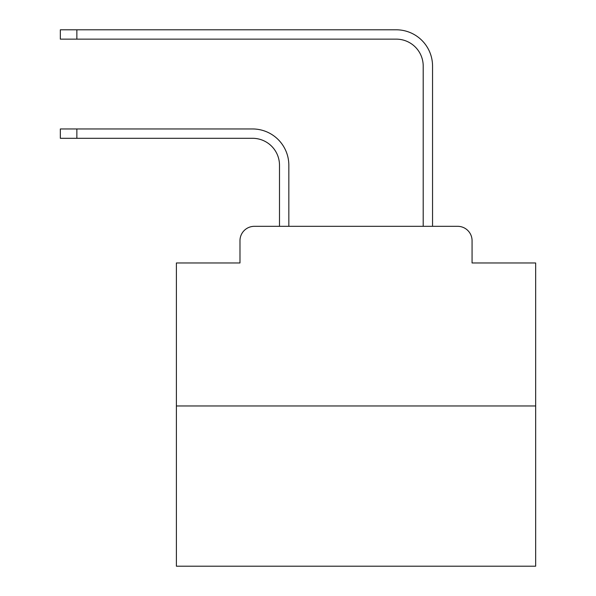 <?xml version="1.0" encoding="UTF-8"?>
<svg xmlns="http://www.w3.org/2000/svg" width="596" height="596" viewBox="0 0 596 596"><rect width="100%" height="100%" fill="white"/><g stroke="black" fill="none" stroke-linecap="round" stroke-linejoin="round"><path stroke-width="0.89" d="M239.979 240.695L239.979 262.97L239.979 240.695A14.371 14.371 0 0 1 254.35 226.324L279.494 226.324L279.494 165.248A26.947 26.947 0 0 0 252.555 138.302A26.947 26.947 0 0 1 279.494 165.248A26.947 26.947 0 0 0 252.555 138.302A26.947 26.947 0 0 1 279.494 165.248A26.947 26.947 0 0 0 252.555 138.302A26.947 26.947 0 0 1 279.494 165.248A26.947 26.947 0 0 0 252.555 138.302A26.947 26.947 0 0 1 279.494 165.248A26.947 26.947 0 0 0 252.555 138.302A26.947 26.947 0 0 1 279.494 165.248A26.947 26.947 0 0 0 252.555 138.302A26.947 26.947 0 0 1 279.494 165.248A26.947 26.947 0 0 0 252.555 138.302A26.947 26.947 0 0 1 279.494 165.248A26.947 26.947 0 0 0 252.555 138.302A26.947 26.947 0 0 1 279.494 165.248A26.947 26.947 0 0 0 252.555 138.302A26.947 26.947 0 0 1 279.494 165.248A26.947 26.947 0 0 0 252.555 138.302A26.947 26.947 0 0 1 279.494 165.248A26.947 26.947 0 0 0 252.555 138.302L60.338 138.302L60.338 128.959L76.862 128.959L76.862 138.302M535.662 405.965L176.386 405.965L176.386 566.2L535.662 566.2L535.662 262.97L472.069 262.97L472.069 240.695A14.371 14.371 0 0 0 457.698 226.324L254.35 226.324M176.386 405.965L176.386 262.97L239.979 262.97M76.862 128.959L252.555 128.959A36.289 36.289 0 0 1 288.837 165.248L288.837 226.324L288.837 165.248L288.837 226.324L288.837 165.248L288.837 226.324L288.837 165.248L288.837 226.324L288.837 165.248L288.837 226.324L288.837 165.248L288.837 226.324L288.837 165.248L288.837 226.324L288.837 165.248L288.837 226.324L288.837 165.248L288.837 226.324L288.837 165.248L288.837 226.324L288.837 165.248L288.837 226.324L299.974 226.324M412.067 226.324L423.205 226.324L423.205 66.089A26.947 26.947 0 0 0 396.265 39.142A26.947 26.947 0 0 1 423.205 66.089A26.947 26.947 0 0 0 396.265 39.142A26.947 26.947 0 0 1 423.205 66.089A26.947 26.947 0 0 0 396.265 39.142A26.947 26.947 0 0 1 423.205 66.089A26.947 26.947 0 0 0 396.265 39.142A26.947 26.947 0 0 1 423.205 66.089A26.947 26.947 0 0 0 396.265 39.142A26.947 26.947 0 0 1 423.205 66.089A26.947 26.947 0 0 0 396.265 39.142A26.947 26.947 0 0 1 423.205 66.089A26.947 26.947 0 0 0 396.265 39.142A26.947 26.947 0 0 1 423.205 66.089A26.947 26.947 0 0 0 396.265 39.142A26.947 26.947 0 0 1 423.205 66.089A26.947 26.947 0 0 0 396.265 39.142A26.947 26.947 0 0 1 423.205 66.089A26.947 26.947 0 0 0 396.265 39.142A26.947 26.947 0 0 1 423.205 66.089A26.947 26.947 0 0 0 396.265 39.142A26.947 26.947 0 0 1 423.205 66.089M432.547 226.324L432.547 66.089L432.547 226.324L432.547 66.089L432.547 226.324L432.547 66.089L432.547 226.324L432.547 66.089L432.547 226.324L432.547 66.089L432.547 226.324L432.547 66.089L432.547 226.324L432.547 66.089L432.547 226.324L432.547 66.089L432.547 226.324L432.547 66.089L432.547 226.324L432.547 66.089L432.547 226.324L432.547 66.089L432.547 226.324L457.698 226.324M472.069 262.97L472.069 240.695M60.338 29.8L76.862 29.8L76.862 39.142L60.338 39.142L60.338 29.8M432.547 66.089A36.289 36.289 0 0 0 396.265 29.8L76.862 29.8M76.862 39.142L396.265 39.142"/></g></svg>
